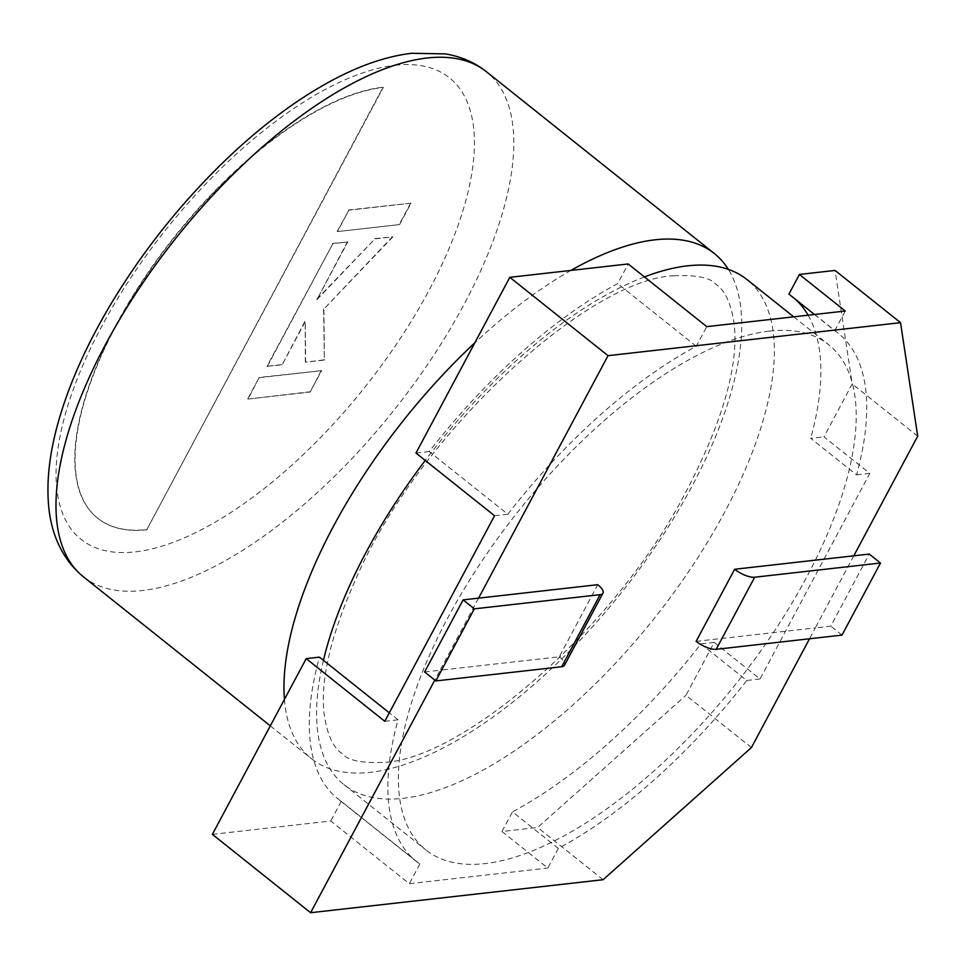 <?xml version="1.0" encoding="UTF-8"?>
<svg xmlns="http://www.w3.org/2000/svg" width="966" height="966" viewBox="0 0 966 966"><rect width="100%" height="100%" fill="white"/><g stroke="black" fill="none" stroke-linecap="round" stroke-linejoin="round"><path stroke-width="0.72" stroke-dasharray="4.83 3.62" d="M696.124 641.352L815.316 627.9L809.52 638.78M478.568 598.147L440.073 670.235L559.278 656.783L597.761 584.696M424.629 671.974L440.073 670.235L434.809 680.1M751.439 747.551L685.945 695.315L714.2 642.414L760.037 678.977L869.798 473.4L823.962 436.837L852.217 383.925L835.059 270.432M917.7 436.161L852.217 383.925M853.811 555.812L815.316 627.9L830.772 626.161L869.267 554.073M558.324 848.402L512.475 811.838A337.979 145.298 -51.4 0 0 700.954 643.911L746.79 680.475A337.979 145.298 -51.4 0 1 558.324 848.402L547.819 868.06L501.982 831.497L537.627 827.476L685.945 695.315M603.11 879.712L537.627 827.476M212.375 834.358L330.758 821.003L409.343 883.685L547.819 868.06M384.794 721.312L398.04 719.815A337.979 145.298 -51.4 0 0 416.551 861.575A337.979 145.298 -51.4 0 0 419.836 864.027L341.252 801.345A337.979 145.298 -51.4 0 1 337.967 798.894A337.979 145.298 -51.4 0 1 319.456 657.134M341.252 801.345L330.758 821.003M494.556 515.735L507.802 514.238L429.218 451.557A337.979 145.298 -51.4 0 1 617.697 283.618L628.19 263.959M429.218 451.557L415.972 453.054M398.04 719.815L389.31 712.848M419.836 864.027L409.343 883.685M501.982 831.497L512.475 811.838M700.954 643.911L714.2 642.414M746.79 680.475L760.037 678.977M814.471 314.493L834.757 330.686A337.979 145.298 -51.4 0 1 838.053 333.125A337.979 145.298 -51.4 0 1 856.564 474.898L810.716 438.335L823.962 436.837M856.564 474.898L869.798 473.4M788.92 294.123A337.979 145.298 -51.4 0 1 792.205 296.562A337.979 145.298 -51.4 0 1 795.332 299.231M808.107 315.206A337.979 145.298 -51.4 0 1 810.716 438.335M834.757 330.686L845.262 311.016M507.802 514.238A337.979 145.298 -51.4 0 1 696.281 346.299L706.774 326.641M696.281 346.299L617.697 283.618M559.278 656.783A15.903 5.675 -151.9 0 1 564.47 665.272M842.002 635.109L830.772 626.161M323.441 660.309A323.067 138.899 128.6 0 0 344.005 784.646A323.067 138.899 128.6 0 0 403.293 798.314A323.067 138.899 128.6 0 0 692.441 565.955A323.067 138.899 128.6 0 0 746.911 279.5M644.419 276.904A323.067 138.899 128.6 0 0 425.233 460.432M284.451 699.384A323.067 138.899 128.6 0 0 311.39 758.636A323.067 138.899 128.6 0 0 370.678 772.305A323.067 138.899 128.6 0 0 646.206 559.797A323.067 138.899 128.6 0 0 728.316 269.357M570.882 270.432A323.067 138.899 128.6 0 0 474.849 342.785M769.455 331.109A323.067 138.899 -51.4 0 1 828.756 344.777A323.067 138.899 -51.4 0 1 774.285 631.233A323.067 138.899 -51.4 0 1 485.137 863.592A323.067 138.899 -51.4 0 1 425.849 849.923A323.067 138.899 -51.4 0 1 480.307 563.468A323.067 138.899 -51.4 0 1 769.455 331.109M147.158 529.754A268.391 115.389 -51.4 0 1 97.892 518.404A268.391 115.389 -51.4 0 1 143.149 280.43A268.391 115.389 -51.4 0 1 383.345 87.399L146.868 529.537A268.391 115.389 -51.4 0 1 97.614 518.174A268.391 115.389 -51.4 0 1 142.859 280.2A268.391 115.389 -51.4 0 1 383.067 87.181L146.868 529.537M267.28 366.512L332.896 243.637L347.748 241.959L316.981 299.581L374.965 238.892L392.848 236.863L323.9 309.048L324.371 360.064L305.618 362.19L305.208 321.642L282.144 364.834L267.002 366.283L332.896 243.637M332.606 243.408L347.748 241.959M347.47 241.729L316.981 299.581M316.703 299.351L374.965 238.892M374.675 238.662L392.848 236.863M392.57 236.646L323.9 309.048M323.61 308.818L324.371 360.064M324.093 359.847L305.618 362.19M305.341 361.96L305.208 321.642M304.93 321.412L282.144 364.834M281.855 364.605L267.002 366.283M259.468 377.658L321.606 370.654L310.183 392.039L248.057 399.043L259.19 377.44L321.606 370.654M321.328 370.425L310.183 392.039M309.905 391.81L248.057 399.043M247.767 398.825L259.19 377.44M399.598 224.571L337.472 231.586L348.883 210.202L411.021 203.198L399.598 224.571L337.472 231.586M337.182 231.357L348.883 210.202M348.605 209.984L411.021 203.198M410.743 202.969L399.32 224.354M83.438 576.823A323.067 138.899 128.6 0 0 142.739 590.492A323.067 138.899 128.6 0 0 431.887 358.132A323.067 138.899 128.6 0 0 486.357 71.677M395.166 65.277A295.234 126.932 -51.4 0 1 429.145 290.09A295.234 126.932 -51.4 0 1 135.337 551.876A295.234 126.932 -51.4 0 1 101.358 327.063A295.234 126.932 -51.4 0 1 395.166 65.277M416.551 861.575L337.967 798.894M838.053 333.125L792.205 296.562M673.894 275.781C696.595 274.791 710.698 277.713 716.192 284.559C725.152 290.488 731.141 303.626 734.172 323.972C738.857 366.368 722.218 423.386 684.266 495.051C613.434 630.279 461.362 758.974 384.396 762.355C361.707 763.345 347.603 760.423 342.097 753.577C333.041 747.599 327.027 734.257 324.057 713.548C320.277 679.774 330.964 634.71 356.116 578.368C418.314 433.698 589.345 278.546 673.894 275.781M793.714 316.836L828.756 344.777M344.005 784.646L425.849 849.923M270.311 725.864L311.39 758.636"/><path stroke-width="1.45" d="M696.124 641.352L734.619 569.264L869.267 554.073L880.485 563.021L842.002 635.109L716.18 649.309A15.903 5.675 -151.9 0 1 696.124 641.352M814.471 314.493L788.92 294.123L799.413 274.453L845.262 311.016L706.774 326.641L628.19 263.959L509.806 277.314L608.037 355.669L900.541 322.668L917.7 436.161L853.811 555.812M608.037 355.669L478.568 598.147L463.112 599.886L424.629 671.974L435.847 680.933L474.342 608.846L463.112 599.886M602.965 593.184L564.47 665.272A15.903 5.675 -151.9 0 1 561.669 666.733L600.164 594.645A15.903 5.675 28.1 0 0 602.965 593.184A15.903 5.675 28.1 0 0 597.761 584.696L478.568 598.147M434.809 680.1L310.605 912.713L603.11 879.712L751.439 747.551L809.52 638.78M900.541 322.668L835.059 270.432L799.413 274.453M509.806 277.314L415.972 453.054L494.556 515.735L384.794 721.312L306.21 658.631L212.375 834.358L310.605 912.713M389.31 712.848L319.456 657.134L306.21 658.631M795.332 299.231A337.979 145.298 -51.4 0 1 808.107 315.206M600.164 594.645L474.342 608.846M561.669 666.733L435.847 680.933M734.619 569.264A15.903 5.675 28.1 0 0 754.675 577.221L880.485 563.021M793.714 316.836L746.911 279.5A323.067 138.899 128.6 0 0 687.611 265.831A323.067 138.899 128.6 0 0 644.419 276.904M425.233 460.432A323.067 138.899 128.6 0 0 323.441 660.309M728.316 269.357A323.067 138.899 128.6 0 0 714.297 253.49A323.067 138.899 128.6 0 0 654.996 239.822A323.067 138.899 128.6 0 0 570.882 270.432M474.849 342.785A323.067 138.899 128.6 0 0 284.451 699.384M754.675 577.221L716.18 649.309M83.438 576.823C59.252 556.996 49.809 528.185 48.3 501.257C46.827 477.965 49.978 452.209 57.755 423.989C67.862 387.499 84.453 349.438 107.528 309.796C141.374 252.259 182.574 200.578 231.14 154.741C264.539 123.515 297.866 98.894 331.109 80.89C359.702 65.459 386.557 56.257 411.685 53.287L445.35 53.891C460.987 56.487 474.656 62.416 486.357 71.677A323.067 138.899 128.6 0 0 427.057 58.008A323.067 138.899 128.6 0 0 137.909 290.368A323.067 138.899 128.6 0 0 83.438 576.823L270.311 725.864M486.357 71.677L714.297 253.49"/></g></svg>
